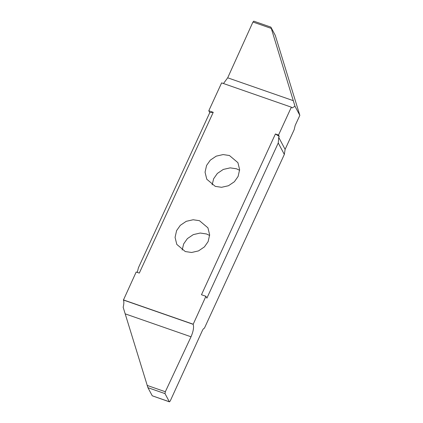 <?xml version="1.0" encoding="UTF-8"?>
<svg xmlns="http://www.w3.org/2000/svg" width="423" height="423" viewBox="0 0 423 423"><rect width="100%" height="100%" fill="white"/><g stroke="black" fill="none" stroke-linecap="round" stroke-linejoin="round"><path stroke-width="0.63" d="M182.16 250.072L183.667 243.907L187.384 238.614L193.3 234.612L200.227 233.036L206.524 233.977L209.639 235.447M185.269 251.542L176.793 244.404L175.074 237.377L176.597 230.625L180.314 225.332L186.231 221.324L193.158 219.754L199.46 220.695L207.931 227.833L209.649 234.86L208.127 241.612L204.409 246.905L198.493 250.908L191.571 252.483L185.269 251.542M291.341 107.178L278.519 135.059L275.41 133.975L201.464 294.746L205.906 296.296L193.158 324.325C194.067 327.169 193.353 331.325 191.022 336.793L165.335 391.746L165.018 393.628L147.928 387.674L123.162 307.278C123.981 303.925 124.071 301.509 123.437 300.029L136.185 272L139.294 273.084L213.24 112.312L208.798 110.763L221.62 82.882L291.341 107.178L292.113 107.944L294.979 106.242L299.838 115.373L275.257 35.326L270.879 27.12L253.742 21.15M123.363 299.881L193.084 324.177M229.435 155.516L237.911 162.654L239.63 169.686L238.107 176.433L234.39 181.726L228.473 185.734L221.546 187.304L215.249 186.363L206.773 179.225L205.055 172.198L206.577 165.446L210.294 160.153L216.211 156.15L223.133 154.575L229.435 155.516M212.135 184.893L213.647 178.733L217.364 173.441L223.281 169.433L230.202 167.862L236.505 168.798L239.614 170.273M275.41 133.975L279.206 136.354L278.519 135.059M279.206 136.354L278.731 137.396L285.113 149.388L284.335 154.427L278.249 142.99L278.731 137.396M299.838 115.373L295.18 125.425L294.175 129.676L285.113 149.388M223.466 83.527L227.696 77.806L252.943 22.028L253.848 21.256M270.937 27.209L294.979 106.242M208.798 110.763L209.782 112.608L138.416 267.759L137.29 272.386M209.782 112.608L213.24 112.312M165.018 393.628L169.337 401.744L152.248 395.791L169.449 401.85L170.236 400.983L202.363 330.58C203.098 329.041 203.775 328.264 204.388 328.248L284.335 154.427M152.248 395.791L147.928 387.674M278.249 142.99L206.889 298.141L205.906 296.296M227.696 77.806L293.409 100.706M271.169 28.378L252.943 22.028M147.109 385.395L165.335 391.746M191.022 336.793L125.308 313.892M123.437 300.029L193.158 324.325"/></g></svg>
